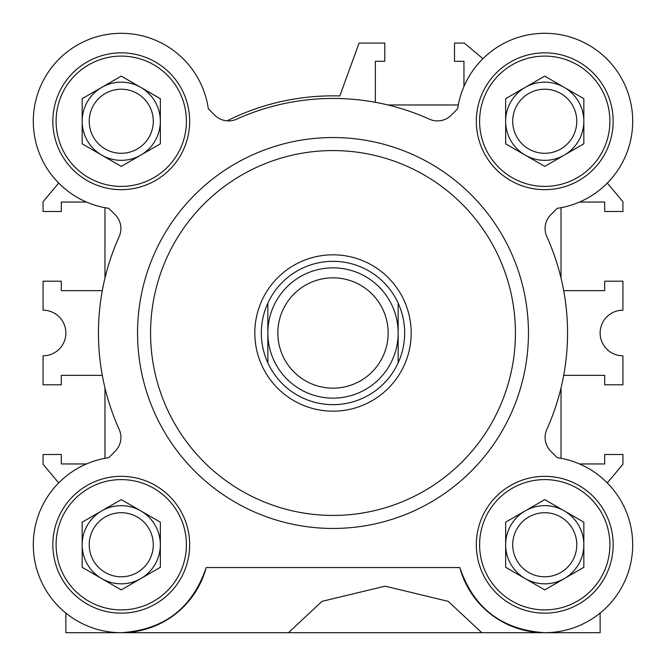 <?xml version="1.0" encoding="UTF-8"?>
<svg xmlns="http://www.w3.org/2000/svg" width="666" height="666" viewBox="0 0 666 666"><rect width="100%" height="100%" fill="white"/><g stroke="black" fill="none" stroke-linecap="round" stroke-linejoin="round"><path stroke-width="1" d="M515.426 333A182.426 182.426 0 0 1 333 515.426A182.426 182.426 0 0 1 150.574 333A182.426 182.426 0 0 1 333 150.574A182.426 182.426 0 0 1 515.426 333M528.454 333A195.454 195.454 0 0 1 333 528.454A195.454 195.454 0 0 1 137.546 333A195.454 195.454 0 0 1 333 137.546A195.454 195.454 0 0 1 528.454 333M544.746 632.7C501.923 629.894 473.609 608.175 459.798 567.549A87.954 87.954 0 0 0 632.692 545.695A87.954 87.954 0 0 0 557.658 457.742A1.307 1.307 0 0 1 556.926 457.375L550.815 451.265A19.547 19.547 0 0 1 546.819 429.412A234.549 234.549 0 0 0 546.819 236.588A19.547 19.547 0 0 1 550.815 214.735L556.926 208.625A1.307 1.307 0 0 1 557.658 208.258A87.954 87.954 0 0 0 549.067 33.408A87.954 87.954 0 0 0 457.742 108.342A1.307 1.307 0 0 1 457.375 109.074L451.265 115.185A19.547 19.547 0 0 1 429.412 119.181A234.549 234.549 0 0 0 236.588 119.181A19.547 19.547 0 0 1 214.735 115.185L208.625 109.074A1.307 1.307 0 0 1 208.258 108.342A87.954 87.954 0 0 0 114.785 33.541A87.954 87.954 0 0 0 108.342 208.258A1.307 1.307 0 0 1 109.074 208.625L115.185 214.735A19.547 19.547 0 0 1 119.181 236.588A234.549 234.549 0 0 0 119.181 429.412A19.547 19.547 0 0 1 115.185 451.265L109.074 457.375A1.307 1.307 0 0 1 108.342 457.742A87.954 87.954 0 0 0 109.757 631.942A87.954 87.954 0 0 0 206.202 567.549C192.391 608.175 164.077 629.894 121.254 632.7L600.124 632.7L600.124 613.078M613.153 121.254A68.407 68.407 0 0 0 544.746 52.847A68.407 68.407 0 0 0 476.332 121.254A68.407 68.407 0 0 0 544.746 189.668A68.407 68.407 0 0 0 613.153 121.254M189.668 544.746A68.407 68.407 0 0 0 121.254 476.332A68.407 68.407 0 0 0 52.847 544.746A68.407 68.407 0 0 0 121.254 613.153A68.407 68.407 0 0 0 189.668 544.746M613.153 544.746A68.407 68.407 0 0 0 544.746 476.332A68.407 68.407 0 0 0 476.332 544.746A68.407 68.407 0 0 0 544.746 613.153A68.407 68.407 0 0 0 613.153 544.746M189.668 121.254A68.407 68.407 0 0 0 121.254 52.847A68.407 68.407 0 0 0 52.847 121.254A68.407 68.407 0 0 0 121.254 189.668A68.407 68.407 0 0 0 189.668 121.254M609.898 121.254A65.151 65.151 0 0 1 544.746 186.405A65.151 65.151 0 0 1 479.595 121.254A65.151 65.151 0 0 1 544.746 56.102A65.151 65.151 0 0 1 609.898 121.254M186.405 544.746A65.151 65.151 0 0 1 121.254 609.898A65.151 65.151 0 0 1 56.102 544.746A65.151 65.151 0 0 1 121.254 479.595A65.151 65.151 0 0 1 186.405 544.746M609.898 544.746A65.151 65.151 0 0 1 544.746 609.898A65.151 65.151 0 0 1 479.595 544.746A65.151 65.151 0 0 1 544.746 479.595A65.151 65.151 0 0 1 609.898 544.746M186.405 121.254A65.151 65.151 0 0 1 121.254 186.405A65.151 65.151 0 0 1 56.102 121.254A65.151 65.151 0 0 1 121.254 56.102A65.151 65.151 0 0 1 186.405 121.254M505.652 121.254A39.094 39.094 0 0 1 564.293 87.404A39.094 39.094 0 0 1 564.293 155.111A39.094 39.094 0 0 1 505.652 121.254M576.781 121.254A32.035 32.035 0 0 0 544.746 89.219A32.035 32.035 0 0 0 512.712 121.254A32.035 32.035 0 0 0 544.746 153.288A32.035 32.035 0 0 0 576.781 121.254M82.168 544.746A39.094 39.094 0 0 1 140.801 510.889A39.094 39.094 0 0 1 140.801 578.596A39.094 39.094 0 0 1 82.168 544.746M153.288 544.746A32.035 32.035 0 0 0 121.254 512.712A32.035 32.035 0 0 0 89.219 544.746A32.035 32.035 0 0 0 121.254 576.781A32.035 32.035 0 0 0 153.288 544.746M505.652 544.746A39.094 39.094 0 0 1 564.293 510.889A39.094 39.094 0 0 1 564.293 578.596A39.094 39.094 0 0 1 505.652 544.746M576.781 544.746A32.035 32.035 0 0 0 544.746 512.712A32.035 32.035 0 0 0 512.712 544.746A32.035 32.035 0 0 0 544.746 576.781A32.035 32.035 0 0 0 576.781 544.746M82.168 121.254A39.094 39.094 0 0 1 140.801 87.404A39.094 39.094 0 0 1 140.801 155.111A39.094 39.094 0 0 1 82.168 121.254M153.288 121.254A32.035 32.035 0 0 0 121.254 89.219A32.035 32.035 0 0 0 89.219 121.254A32.035 32.035 0 0 0 121.254 153.288A32.035 32.035 0 0 0 153.288 121.254M65.876 613.078L65.876 632.7L121.254 632.7M459.798 567.549L206.202 567.549M481.759 632.7L448.235 601.356L385.123 586.163L322.011 601.356L288.486 632.7M544.746 76.115L505.652 98.685L505.652 143.823L544.746 166.392L583.832 143.823L583.832 98.685L544.746 76.115M121.254 499.608L82.168 522.177L82.168 567.315L121.254 589.885L160.348 567.315L160.348 522.177L121.254 499.608M544.746 499.608L505.652 522.177L505.652 567.315L544.746 589.885L583.832 567.315L583.832 522.177L544.746 499.608M121.254 76.115L82.168 98.685L82.168 143.823L121.254 166.392L160.348 143.823L160.348 98.685L121.254 76.115M102.306 375.349L61.314 375.349L61.314 384.798L43.074 384.798L43.074 355.802A22.802 22.802 0 0 0 65.876 333A22.802 22.802 0 0 0 43.074 310.198L43.074 281.202L61.314 281.202L61.314 290.651L102.306 290.651A234.549 234.549 0 0 1 104.97 278.105L104.97 207.692A87.954 87.954 0 0 1 86.48 202.048L61.314 202.048L61.314 211.488L43.074 211.488L43.074 201.731L58.708 183.092A87.954 87.954 0 0 1 33.3 121.254M104.97 458.308L104.97 387.895M58.708 482.908L43.074 464.269L43.074 454.512L61.314 454.512L61.314 463.952L86.48 463.952M579.52 463.952L604.686 463.952L604.686 454.512L622.926 454.512L622.926 464.269L607.292 482.908M561.03 387.895L561.03 458.308M563.694 290.651L604.686 290.651L604.686 281.202L622.926 281.202L622.926 310.198A22.802 22.802 0 0 0 600.124 333A22.802 22.802 0 0 0 622.926 355.802L622.926 384.798L604.686 384.798L604.686 375.349L563.694 375.349M227.014 120.846A237.154 237.154 0 0 1 339.818 95.946L359.057 43.074L384.798 43.074L384.798 61.314L375.349 61.314L375.349 102.306A234.549 234.549 0 0 1 387.895 104.97L458.308 104.97A87.954 87.954 0 0 1 463.952 86.48L463.952 61.314L454.512 61.314L454.512 43.074L464.269 43.074L482.908 58.708A87.954 87.954 0 0 1 606.942 59.058A87.954 87.954 0 0 1 607.292 183.092L622.926 201.731L622.926 211.488L604.686 211.488L604.686 202.048L579.52 202.048A87.954 87.954 0 0 1 561.03 207.692L561.03 278.105M411.18 333A78.18 78.18 0 0 1 333 411.18A78.18 78.18 0 0 1 254.82 333A78.18 78.18 0 0 1 333 254.82A78.18 78.18 0 0 1 411.18 333M404.67 333A71.67 71.67 0 0 1 267.849 362.853A71.67 71.67 0 0 1 333 261.33A71.67 71.67 0 0 1 404.67 333M267.849 303.147L267.849 362.853M398.151 333A65.151 65.151 0 0 1 333 398.151A65.151 65.151 0 0 1 267.849 333A65.151 65.151 0 0 1 333 267.849A65.151 65.151 0 0 1 398.151 333M388.161 333A55.161 55.161 0 0 1 333 388.161A55.161 55.161 0 0 1 277.839 333A55.161 55.161 0 0 1 333 277.839A55.161 55.161 0 0 1 388.161 333M398.151 362.853L398.151 303.147"/></g></svg>
